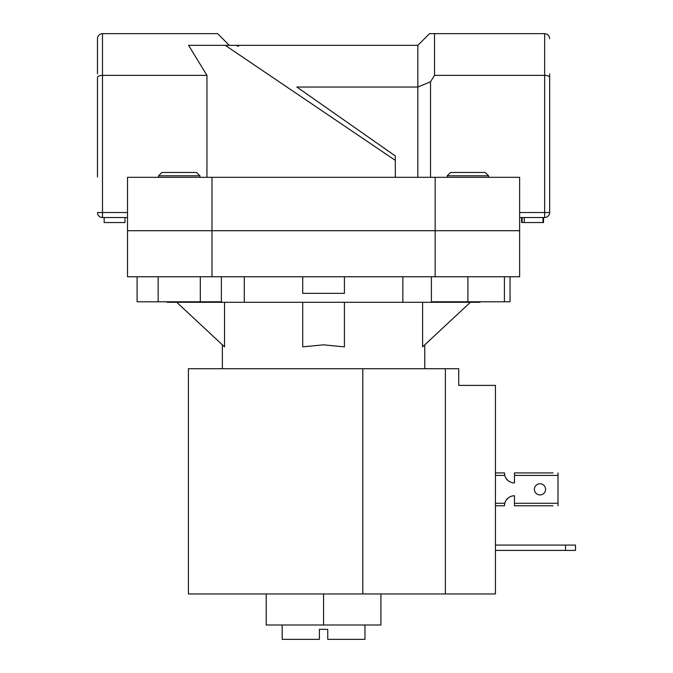 <?xml version="1.0" encoding="UTF-8"?>
<svg xmlns="http://www.w3.org/2000/svg" width="673" height="673" viewBox="0 0 673 673"><rect width="100%" height="100%" fill="white"/><g stroke="black" fill="none" stroke-linecap="round" stroke-linejoin="round"><path stroke-width="1.01" d="M380.926 593.965L380.926 624.998L266.214 624.998L266.214 593.965M323.57 624.998L323.57 593.965L445.375 593.965L445.375 368.703L458.725 368.703L458.725 385.393L495.437 385.393L495.437 593.965L445.375 593.965M565.513 550.413L565.513 545.071L575.524 545.071L575.524 550.413L495.437 550.413M565.513 545.071L495.437 545.071M323.57 593.965L188.415 593.965L188.415 368.703L445.375 368.703M504.405 276.763L504.405 301.79L510.05 301.79L510.05 276.763M199.923 175.813L158.542 175.813L161.882 172.473L196.592 172.473L199.923 175.813L199.923 177.319M158.542 175.813L158.542 177.319M221.383 276.763L221.383 301.79L200.31 301.79L200.31 276.763M200.31 301.79L158.163 301.79L158.163 276.763M158.163 301.79L137.09 301.79L137.09 276.763M447.209 175.813L450.548 172.473L485.258 172.473L488.59 175.813L447.209 175.813L447.209 177.319M504.405 301.79L467.903 301.79L467.903 276.763M467.903 301.79L431.401 301.79L431.401 276.763M553.004 505.776L514.458 505.776L553.004 505.776M553.004 472.909L514.458 472.909L553.004 472.909M514.458 505.776L514.458 495.765A10.011 10.011 0 0 0 504.758 503.278L504.447 505.776L495.437 505.776L504.447 505.776A10.011 10.011 0 0 1 504.472 505.036M504.472 473.649A10.011 10.011 0 0 1 504.447 472.909L495.437 472.909L504.447 472.909L504.758 475.407A10.011 10.011 0 0 0 514.458 482.92L514.458 472.909M514.458 495.765L514.458 497.936M514.458 480.749L514.458 482.92M508.233 480.749L505.987 478.251L508.233 480.749M505.987 500.443L508.233 497.936L505.987 500.443M545.576 489.347A5.586 5.586 0 0 0 539.982 483.752A5.586 5.586 0 0 0 534.396 489.347A5.586 5.586 0 0 0 539.982 494.933A5.586 5.586 0 0 0 545.576 489.347M558.01 505.776L558.01 472.909M97.476 73.862L97.476 38.655L97.476 73.862M211.978 177.319L519.632 177.319L519.632 230.713L127.508 230.713L211.978 230.713L211.978 276.763L127.508 276.763L127.508 177.319L211.978 177.319L211.978 230.713L519.632 230.713L519.632 276.763L211.978 276.763M435.162 177.319L435.162 276.763M549.664 73.862L549.664 212.525A5.005 5.005 0 0 1 544.659 217.53L519.632 217.53M296.869 87.044L395.32 155.976L296.869 87.044L417.84 87.044L417.84 45.327L429.525 33.65L544.659 33.65C547.679 33.97 549.345 35.635 549.664 38.655C549.345 35.635 547.679 33.97 544.659 33.65L544.659 75.368L434.531 75.368L434.531 33.65M395.32 156.178L395.32 177.319M395.32 160.393L225.253 45.327L188.583 45.327L206.948 75.368L206.948 177.319M206.948 75.368L102.481 75.368C99.461 75.494 97.795 76.192 97.476 77.437L97.476 176.982M127.508 217.53L102.481 217.53L102.481 33.65C99.461 33.97 97.795 35.635 97.476 38.655C97.795 35.635 99.461 33.97 102.481 33.65L217.615 33.65L229.291 45.327L225.253 45.327L417.84 45.327M417.84 177.319L417.84 87.044L430.527 81.795L434.531 75.368M430.527 81.795L430.527 177.319M519.632 212.525L549.664 212.525A5.005 5.005 0 0 1 544.659 217.53A5.005 5.005 0 0 0 549.664 212.525L549.664 176.982M235.718 45.327L238.587 46.235L235.718 45.327M102.481 217.53A5.005 5.005 0 0 1 97.476 212.525A5.005 5.005 0 0 0 102.481 217.53A5.005 5.005 0 0 1 97.476 212.525L127.508 212.525M549.664 77.437C549.345 76.192 547.679 75.494 544.659 75.368L544.659 217.53M125.01 217.53L125.01 222.536L104.147 222.536L104.147 217.53M521.6 217.53L521.6 222.536L522.13 222.536L522.13 217.53M522.13 222.536L543.523 222.536L543.523 217.53M542.985 222.536L542.985 217.53M524.267 222.536L524.267 217.53M364.951 624.998L364.951 639.35L327.743 639.35L327.743 629.339L319.397 629.339L319.397 639.35L282.189 639.35L282.189 624.998M470.393 302.295L422.594 346.864L422.594 302.295M344.425 302.295L344.425 346.864L323.57 344.837L302.707 346.864L302.707 302.295M176.747 302.295L224.538 346.864L224.538 302.295M167.14 301.79L167.14 302.295L480 302.295L480 301.79M402.849 302.295L402.849 276.763M344.425 276.763L344.425 293.335L302.707 293.335L302.707 276.763M244.282 302.295L244.282 276.763M362.806 368.703L362.806 593.965M514.458 475.407L558.01 475.407M558.01 503.278L514.458 503.278M495.437 475.407L504.758 475.407M504.758 503.278L495.437 503.278M488.59 175.813L488.59 177.319M424.772 368.703L424.772 344.837M222.368 368.703L222.368 344.837"/></g></svg>
